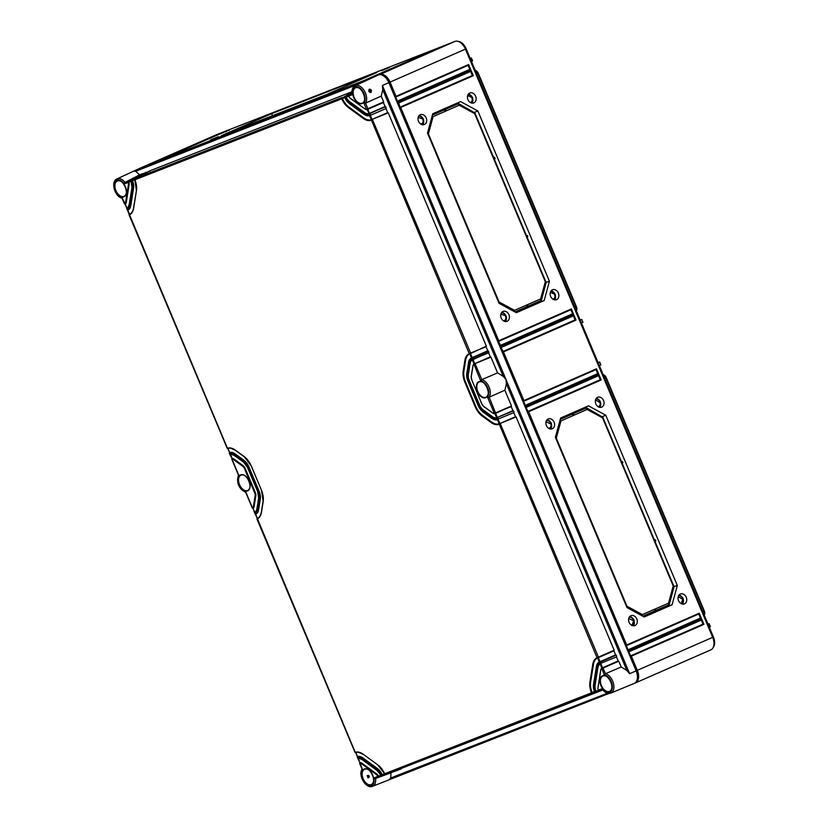 <?xml version="1.0" encoding="UTF-8"?>
<svg xmlns="http://www.w3.org/2000/svg" width="828" height="828" viewBox="0 0 828 828"><rect width="100%" height="100%" fill="white"/><g stroke="black" fill="none" stroke-linecap="round" stroke-linejoin="round"><path stroke-width="1.24" d="M603.281 374.784A3.964 2.422 66.3 0 1 603.571 374.846A3.964 2.422 66.3 0 1 606.231 377.63L704.286 610.898A3.964 2.422 66.3 0 1 704.452 614.562A3.964 2.422 66.3 0 1 704.307 614.821M475.386 70.525A3.964 2.422 66.3 0 1 475.676 70.587A3.964 2.422 66.3 0 1 478.336 73.382L576.391 306.639A3.964 2.422 66.3 0 1 576.557 310.314A3.964 2.422 66.3 0 1 576.412 310.572M458.153 41.4A10.174 6.22 66.3 0 1 466.154 48.78L713.415 636.991A10.174 6.22 66.3 0 1 713.208 647.424M216.356 134.767A11.002 6.727 66.3 0 1 216.501 134.695A11.002 6.727 66.3 0 1 216.657 134.633L454.893 41.431A11.002 6.727 66.3 0 1 465.429 49.111L466.154 48.78M140.708 167.939A11.002 6.727 66.3 0 1 141.143 167.711A11.002 6.727 66.3 0 1 141.298 167.649L222.639 132.428L222.773 132.987M222.639 132.428L153.211 162.992L226.406 130.948L156.968 161.512L363.865 80.575L436.428 48.78L436.553 49.338M436.428 48.78L367.001 79.343L443.322 46.078L379.534 74.437A11.002 6.727 66.3 0 1 390.071 82.127L396.032 96.327L468.607 64.532L468.11 65.34L469.807 69.397L397.409 101.109L395.701 97.052L396.032 96.327M210.54 139.901L218.437 136.672L210.54 139.901M259.982 118.249L267.889 115.009L259.982 118.249M381.604 70.659L389.512 67.42L381.604 70.659M332.173 92.312L340.06 89.082L332.173 92.312M326.574 94.527L376.947 72.46L271.688 113.643L221.314 135.709L326.574 94.527M439.564 47.558L439.068 48.355L439.564 47.558L366.98 79.353M367.001 79.343L366.669 80.078M443.311 46.089L370.747 77.873L370.426 78.598M153.211 162.992L152.88 163.716M229.522 129.737L156.958 161.522L156.637 162.247M440.196 47.31L440.32 47.869M443.322 46.078L442.825 46.885L443.322 46.078M225.775 131.197L225.278 132.004L225.775 131.197M226.406 130.948L226.53 131.507M229.542 129.727L229.035 130.534L229.542 129.727M382.691 75.379A10.174 6.22 66.3 0 1 389.253 82.458L465.429 49.111L712.691 637.332A11.002 6.727 66.3 0 1 710.838 649.866A11.002 6.727 66.3 0 1 710.683 649.928L635.625 682.81M500.909 345.814L498.446 341.467L498.777 340.743L571.351 308.947L573.483 314.019L500.909 345.814L501.333 346.829L573.907 315.033L576.04 320.105L503.465 351.9L523.927 400.576L596.502 368.791L598.634 373.863L526.059 405.648L526.494 406.662L599.058 374.877L601.19 379.948L528.626 411.733L626.672 644.991L699.246 613.206L701.378 618.278L628.804 650.063L629.228 651.077L701.802 619.292L703.935 624.364L631.36 656.149L637.332 670.349A11.002 6.727 66.3 0 1 635.48 682.883A11.002 6.727 66.3 0 1 635.324 682.945L634.724 683.183M471.474 61.427L472.374 60.961L470.987 58.115L470.211 58.436L471.153 58.032M709.285 627.169L710.196 626.703L708.799 623.867L708.033 624.177L708.965 623.784M475.676 70.587L475.272 70.473A4.419 2.701 66.3 0 1 478.035 73.526L576.091 306.784A4.419 2.701 66.3 0 1 576.309 310.821L576.557 310.314M603.177 374.732A4.419 2.701 66.3 0 1 605.941 377.775L703.986 611.033A4.419 2.701 66.3 0 1 704.204 615.069L704.452 614.562M581.732 319.391L580.18 320.032L581.732 319.391L582.943 322.278L581.422 322.982M599.638 361.981L598.085 362.623L599.638 361.981L600.849 364.869L599.327 365.572M636.132 670.856L636.515 670.68A10.174 6.22 66.3 0 1 637.074 679.85M712.691 637.332L636.515 670.68L388.86 82.634A11.002 6.727 -113.7 0 0 378.334 74.965L140.098 168.177A11.002 6.727 -113.7 0 0 139.86 168.27A11.002 6.727 -113.7 0 0 139.632 168.384M503.465 351.9L501.002 347.553L501.333 346.829M526.059 405.648L525.304 405.368L523.596 401.311L523.927 400.576M528.626 411.733L527.86 411.454L526.163 407.397L526.494 406.662M628.804 650.063L628.048 649.783L626.341 645.726L626.672 644.991M631.36 656.149L630.605 655.869L628.897 651.812L629.228 651.077M468.11 65.34L395.753 97.042L468.11 65.34L468.607 64.532L470.739 69.604L398.164 101.399L397.409 101.109M398.164 101.399L398.599 102.413L471.163 70.618L470.666 71.425L472.364 75.483L399.965 107.195L398.599 102.413M470.666 71.425L398.309 103.117L470.666 71.425L471.163 70.618L473.295 75.69L400.721 107.485L399.965 107.195M400.721 107.485L498.777 340.743M570.844 309.755L571.351 308.947L570.844 309.755L498.497 341.457L570.844 309.755L572.552 313.812L500.153 345.524M469.735 93.057A5.33 4.212 68.6 0 0 467.882 99.526A5.33 4.212 68.6 0 0 473.647 102.962A5.33 4.212 68.6 0 0 473.864 102.869A5.33 4.212 68.6 0 0 475.665 96.296A5.33 4.212 68.6 0 0 469.766 93.036A5.33 4.212 68.6 0 0 469.735 93.057M552.442 289.81A5.33 4.212 68.6 0 0 550.589 296.269A5.33 4.212 68.6 0 0 556.354 299.705A5.33 4.212 68.6 0 0 556.571 299.622A5.33 4.212 68.6 0 0 558.372 293.05A5.33 4.212 68.6 0 0 552.473 289.79A5.33 4.212 68.6 0 0 552.442 289.81M420.293 114.719A5.32 4.202 68.6 0 0 418.45 121.178A5.32 4.202 68.6 0 0 424.205 124.604A5.32 4.202 68.6 0 0 424.412 124.521A5.32 4.202 68.6 0 0 426.213 117.959A5.32 4.202 68.6 0 0 420.334 114.709A5.32 4.202 68.6 0 0 420.293 114.719M503 311.473A5.32 4.202 68.6 0 0 501.157 317.931A5.32 4.202 68.6 0 0 506.912 321.357A5.32 4.202 68.6 0 0 507.119 321.274A5.32 4.202 68.6 0 0 508.92 314.702A5.32 4.202 68.6 0 0 503.041 311.463A5.32 4.202 68.6 0 0 503 311.473M499.067 303.317L516.361 312.715L544.193 300.533L549.44 281.261L477.87 110.983L460.565 101.585L432.733 113.778L427.486 133.049L499.067 303.317M684.466 603.871A5.33 4.212 -111.4 0 1 684.249 603.954A5.33 4.212 -111.4 0 1 678.484 600.528A5.33 4.212 -111.4 0 1 680.337 594.059A5.33 4.212 -111.4 0 1 680.368 594.038A5.33 4.212 -111.4 0 1 686.267 597.298A5.33 4.212 -111.4 0 1 684.466 603.871M601.759 407.128A5.33 4.212 -111.4 0 1 601.542 407.21A5.33 4.212 -111.4 0 1 595.777 403.774A5.33 4.212 -111.4 0 1 597.63 397.305A5.33 4.212 -111.4 0 1 597.661 397.295A5.33 4.212 -111.4 0 1 603.56 400.545A5.33 4.212 -111.4 0 1 601.759 407.128M635.014 625.523A5.32 4.202 -111.4 0 1 634.807 625.606A5.32 4.202 -111.4 0 1 629.052 622.18A5.32 4.202 -111.4 0 1 630.895 615.721A5.32 4.202 -111.4 0 1 630.936 615.711A5.32 4.202 -111.4 0 1 636.815 618.961A5.32 4.202 -111.4 0 1 635.014 625.523M552.307 428.769A5.32 4.202 -111.4 0 1 552.1 428.863A5.32 4.202 -111.4 0 1 546.345 425.426A5.32 4.202 -111.4 0 1 548.188 418.978A5.32 4.202 -111.4 0 1 548.229 418.958A5.32 4.202 -111.4 0 1 554.108 422.208A5.32 4.202 -111.4 0 1 552.307 428.769M555.381 437.298L560.628 418.026L588.46 405.834L605.765 415.232L677.335 585.51L672.088 604.782L644.256 616.974L626.962 607.576L555.381 437.298M473.295 75.69L472.364 75.483M701.306 620.089L701.802 619.292L701.306 620.089L628.949 651.791L701.306 620.089L703.003 624.146L630.605 655.869M698.749 614.003L699.246 613.206L698.749 614.003L626.392 645.705L698.749 614.003L700.447 618.061L628.048 649.783M703.935 624.364L703.003 624.146M701.378 618.278L700.447 618.061M470.739 69.604L469.807 69.397M601.19 379.948L600.269 379.731L527.86 411.454M573.411 315.841L573.907 315.033L573.411 315.841L501.054 347.532L573.411 315.841L575.108 319.898L502.71 351.61M596.005 369.588L596.502 368.791L596.005 369.588L523.648 401.29L596.005 369.588L597.702 373.645L525.304 405.368M598.572 375.674L526.204 407.376L598.561 375.674L600.269 379.731M573.483 314.019L572.552 313.812M576.04 320.105L575.108 319.898M598.634 373.863L597.702 373.645M599.058 374.877L598.561 375.674L599.058 374.877M472.736 98.014L472.229 98.242L472.302 97L471.939 97.776M472.126 97.073A5.227 4.13 68.6 0 0 468.348 94.154M471.846 103.096A5.227 4.13 68.6 0 0 472.56 98.087M472.27 98.221A4.678 3.695 -111.4 0 1 471.308 102.962M468.048 94.62A4.678 3.695 -111.4 0 1 471.846 97.197M470.687 102.33C472.343 101.451 472.674 99.774 471.691 97.3L467.603 95.696M554.553 299.85A5.227 4.13 68.6 0 0 555.267 294.84M554.977 294.965A4.678 3.695 -111.4 0 1 554.015 299.715M550.755 291.373A4.678 3.695 -111.4 0 1 554.543 293.95L554.646 294.53M555.443 294.758L554.543 293.95M554.832 293.816A5.227 4.13 68.6 0 0 551.055 290.907M550.309 292.45L554.398 294.043C555.381 296.517 555.05 298.204 553.394 299.084M423.636 119.542L423.129 119.76L423.191 118.528L422.839 119.304M423.025 118.59A5.227 4.13 68.6 0 0 419.04 115.661M422.611 124.78A5.227 4.13 68.6 0 0 423.45 119.615M423.17 119.749A4.678 3.695 -111.4 0 1 422.011 124.655M418.678 116.158A4.678 3.695 -111.4 0 1 422.735 118.725M420.717 124.055L421.576 123.858C423.243 122.979 423.574 121.302 422.58 118.828L418.14 117.483M505.318 321.523A5.227 4.13 68.6 0 0 506.156 316.368M501.385 312.912A4.678 3.695 -111.4 0 1 505.442 315.478L506.322 316.296L505.546 316.058L505.836 316.513A4.678 3.695 -111.4 0 1 504.718 321.409M505.732 315.344A5.227 4.13 68.6 0 0 501.747 312.415M505.546 316.058L505.442 315.478M500.847 314.236L505.287 315.571C506.281 318.045 505.939 319.722 504.283 320.612L503.424 320.809M514.923 311.939L526.67 306.784L527.219 305.698L528.367 307.302L527.622 305.522L528.461 307.24M528.543 307.147L541.005 301.682L546.159 282.503L527.125 237.243M544.193 300.533L541.005 301.682L540.487 300.73M516.123 312.591L527.964 307.478M527.219 305.698L527.922 305.967M444.398 108.665L445.536 110.248L444.802 108.489M526.422 306.898L526.608 307.995M445.133 110.424L443.073 109.244M540.632 298.918L514.519 310.355L499.067 301.961L428.407 133.857L433.085 116.644L459.209 105.208L474.651 113.602L545.321 281.706L540.632 298.918L540.829 300.585L528.119 306.153M514.519 310.355L514.084 311.483M457.78 103.976L445.412 109.389L458.122 103.842L457.46 102.941L474.392 112.68M459.209 105.208L458.122 103.842L474.651 112.815L493.509 157.682L494.833 157.713L494.947 158.862M433.085 116.644L432.081 116.189M432.371 115.123L443.963 110.041M432.371 115.113L443.715 110.134M526.97 237.305L527.881 236.322L526.97 237.305L545.838 282.182L540.829 300.585M493.509 157.682L526.329 235.773L527.125 235.431L527.881 236.322M526.691 236.849L526.329 235.773M545.321 281.706L545.838 282.182M474.651 113.602L474.651 112.815M493.488 157.651L494.306 157.341M493.643 157.579L474.61 112.297L477.87 110.983M549.44 281.261L545.776 282.42M526.318 235.742L527.125 235.431M526.473 235.669L494.306 159.142M428.407 133.857L427.859 133.919M683.162 599.089A5.227 4.13 -111.4 0 1 682.448 604.098M681.91 603.964A4.678 3.695 68.6 0 0 682.872 599.224M683.338 599.017L682.438 598.199A4.678 3.695 68.6 0 0 678.649 595.622M678.95 595.156A5.227 4.13 -111.4 0 1 682.727 598.064M682.541 598.779L683.328 599.017L682.903 598.002M681.289 603.333L682.717 599.306L678.204 596.698M599.741 401.456L599.741 401.456A4.678 3.695 68.6 0 0 595.943 398.879M596.243 398.413A5.227 4.13 -111.4 0 1 600.021 401.321M600.455 402.346A5.227 4.13 -111.4 0 1 599.741 407.355M599.203 407.221A4.678 3.695 68.6 0 0 600.165 402.47M598.158 406.724L598.582 406.589A3.664 2.898 68.6 0 0 600 402.553L595.508 399.945M599.7 401.476L600.124 402.491L600.196 401.249M634.051 620.617A5.227 4.13 -111.4 0 1 633.213 625.782M632.613 625.657A4.678 3.695 68.6 0 0 633.772 620.741M634.227 620.534L633.337 619.727A4.678 3.695 68.6 0 0 629.28 617.16M629.642 616.663A5.227 4.13 -111.4 0 1 633.627 619.592M633.441 620.307L634.217 620.545L633.793 619.53M631.319 625.057L632.178 624.861L633.606 620.824L628.742 618.485M550.63 422.973L550.63 422.973A4.678 3.695 68.6 0 0 546.583 420.417M546.935 419.92A5.227 4.13 -111.4 0 1 550.92 422.849M551.345 423.864A5.227 4.13 -111.4 0 1 550.506 429.028M549.906 428.904A4.678 3.695 68.6 0 0 551.065 423.998M548.612 428.304L549.481 428.117A3.664 2.898 68.6 0 0 550.899 424.081L546.035 421.731M550.599 422.994L551.52 423.791L551.086 422.777M571.61 414.393L560.266 419.372L571.61 414.393L570.968 413.493M587.104 409.456L602.546 417.85L673.216 585.955L668.527 603.167L642.414 614.604L626.962 606.22L556.302 438.115L560.98 420.903L587.104 409.456L586.017 408.09L573.307 413.658L585.675 408.225L585.355 407.19M602.546 417.85L602.546 417.064L585.675 408.225M572.293 412.924L573.028 414.673L571.858 414.29M654.317 611.147L654.513 612.244L656.356 611.488L655.517 609.77L656.356 611.488M655.817 610.215L655.114 609.946L654.565 611.043L642.818 616.187M573.307 413.938L572.79 412.696M573.028 414.673L572.697 412.737M560.98 420.903L559.976 420.448M642.414 614.604L641.979 615.732M668.527 603.167L668.724 604.833L656.014 610.402M656.438 611.395L668.9 605.93L674.054 586.752L655.031 541.491M672.088 604.782L668.9 605.93L668.382 604.989M644.018 616.839L654.513 612.244M556.302 438.115L555.754 438.167M602.287 416.929L585.386 407.179M605.765 415.232L602.505 416.546L621.538 461.838L622.946 462.479L622.045 463.463L654.223 540.032L655.02 539.68L655.776 540.58L655.662 541.212L654.586 541.098L654.223 540.032L655.02 539.68M654.368 539.928L622.201 463.401M677.335 585.51L673.671 586.669M622.045 463.463L602.546 417.064M673.216 585.955L673.733 586.431L668.724 604.833M654.865 541.553L673.733 586.431M622.201 461.589L621.404 461.941M251.546 122.047L252.209 123.62M271.688 113.643L272.505 115.682M627.686 686.122L634.134 683.462A11.002 6.727 -113.7 0 0 634.196 683.442A11.002 6.727 -113.7 0 0 636.132 670.866L388.87 82.655L382.401 85.481L506.032 379.597L503.227 376.347L497.576 372.89L490.942 357.116L473.958 364.051M389.522 779.293L390.702 777.999L390.992 772.876L375.55 778.455L379.131 776.581A0.662 0.517 -111.4 0 1 378.779 776.56L378.386 776.126A4.399 2.691 -113.7 0 0 376.678 774.045L361.981 763.312A4.399 2.691 -113.7 0 0 360.035 762.733L359.621 763.333M368.356 777.585L367.622 775.722M369.34 776.074L368.946 777.575L367.57 776.85L368.067 775.318L369.34 776.074M368.895 90.852L369.474 90.614M369.661 92.094L368.946 90.252M368.822 91.422C368.76 88.813 369.619 88.441 371.41 90.293C371.451 92.871 370.582 93.253 368.822 91.422L370.168 92.136L368.926 91.359L369.288 89.879L370.696 90.583L370.219 92.115M383.664 101.896L381.232 96.11L365.562 103.107L367.922 108.768L383.664 101.896L367.477 109.431L383.499 102.444M381.232 96.11L382.764 89.755L382.401 85.481M378.334 74.965L355.191 85.708A10.443 6.386 66.3 0 1 364.351 90.801A10.443 6.386 66.3 0 1 365.572 103.096L363.875 103.003L366.535 109.317L367.477 109.431M127.657 210.343L127.284 210.022A10.567 6.458 -113.7 0 0 130.058 205.623L132.863 188.049A10.567 6.458 -113.7 0 0 131.911 180.939L131.869 180.059A1.097 0.869 -111.4 0 1 132.252 179.593L146.194 172.255L131.455 179.904M146.028 172.804L131.486 179.893A1.097 0.869 68.6 0 0 131.114 180.349L131.072 180.545M124.717 203.926L124.717 203.916A3.964 2.422 -113.7 0 0 125.597 202.363L128.392 184.789A3.964 2.422 -113.7 0 0 128.143 182.408L128.112 181.529A1.097 0.869 -111.4 0 1 128.485 181.063L143.513 173.787M143.182 173.435L139.601 174.832L135.657 171.282L133.774 171.106L372.01 77.904M351.941 91.753L149.951 170.785L134.84 179.076M149.785 171.334L149.951 170.785M128.112 181.529L128.702 181.642A0.662 0.517 -111.4 0 1 128.93 181.363L125.007 182.419L124.241 183.94L128.733 182.222L131.041 180.421L131.145 181.197M139.601 174.832L125.007 182.419A10.443 6.386 66.3 0 0 116.955 178.92L139.86 168.27M352.024 93.605L348.816 94.868M131.083 181.28L128.806 182.17L128.889 181.56M131.114 180.349L131.166 181.228A9.243 5.651 66.3 0 1 131.962 187.397L129.168 204.971A9.243 5.651 66.3 0 1 126.767 208.801L126.756 208.335M130.058 205.623L130.679 205.706A11.002 6.727 -113.7 0 1 127.781 210.281L126.912 208.263A8.808 5.382 66.3 0 0 129.127 204.94M602.743 689.869L592.631 693.522A1.097 0.869 -111.4 0 1 592.041 693.481L591.451 692.839A15.846 9.688 66.3 0 1 589.95 681.93L592.745 664.356A15.846 9.688 66.3 0 1 597.05 657.701L598.427 657.121L500.36 423.812L498.974 424.381A15.846 9.688 66.3 0 1 491.076 422.497L482.124 415.966A15.846 9.688 66.3 0 1 475.137 406.672L464.912 382.329A15.846 9.688 66.3 0 1 463.214 370.975L464.912 360.263A15.846 9.688 66.3 0 1 469.228 353.608L470.604 353.028L372.528 119.718L371.141 120.288A15.846 9.688 66.3 0 1 363.244 118.404L348.547 107.671A15.846 9.688 66.3 0 1 341.757 98.832L341.705 97.963A1.097 0.869 -111.4 0 1 342.088 97.497L135.264 178.413A1.097 0.869 68.6 0 0 134.881 178.879L134.923 179.759A15.846 9.688 66.3 0 1 136.434 190.668L133.639 208.242A15.846 9.688 66.3 0 1 129.334 214.897L126.808 208.314M228 448.455L229.698 452.502A11.002 6.727 66.3 0 1 235.08 453.837L244.032 460.378A11.002 6.727 66.3 0 1 248.886 466.826L259.112 491.17A11.002 6.727 66.3 0 1 260.292 499.056L258.584 509.769A11.002 6.727 66.3 0 1 255.697 514.343L257.384 518.411M229.252 453.144L229.615 452.533L229.252 453.144M229.666 452.481L229.232 453.154L229.967 454.303A9.243 5.651 66.3 0 1 234.459 455.441L243.411 461.972A9.243 5.651 66.3 0 1 247.479 467.396L257.715 491.739A9.243 5.651 66.3 0 1 258.698 498.363L257.001 509.075A9.243 5.651 66.3 0 1 254.6 512.905L253.13 508.237A4.399 2.691 66.3 0 0 254.124 506.508L255.821 495.796A4.399 2.691 66.3 0 0 255.355 492.639L245.119 468.306A4.399 2.691 66.3 0 0 243.184 465.719L234.231 459.188A4.399 2.691 66.3 0 0 232.264 458.608L230.557 454.551M227.203 448.279L227.886 448.486A15.401 9.418 66.3 0 1 235.297 450.121L244.26 456.632A15.846 9.688 66.3 0 1 251.246 465.926L261.472 490.269A15.846 9.688 66.3 0 1 263.169 501.623L261.462 512.335A15.846 9.688 66.3 0 1 257.156 518.99L257.187 518.494M254.589 512.428L257.301 518.442C259.433 517.459 260.779 515.347 261.348 512.128L263.056 501.416L261.462 512.335A15.401 9.418 66.3 0 1 257.301 518.452L355.243 752.31A15.846 9.688 66.3 0 1 363.14 754.194L377.837 764.927A15.846 9.688 66.3 0 1 384.627 773.766L385.041 774.294M255.49 514.436L255.107 514.116A10.567 6.458 -113.7 0 0 257.891 509.727L259.599 499.015A10.567 6.458 -113.7 0 0 258.471 491.439L248.234 467.106A10.567 6.458 -113.7 0 0 243.577 460.906L234.624 454.375A10.567 6.458 -113.7 0 0 229.459 453.092L230.443 454.572A8.808 5.382 66.3 0 1 234.448 455.472M488.385 351.031L471.267 358.483A10.567 6.458 -113.7 0 0 468.493 362.871L466.785 373.583A10.567 6.458 -113.7 0 0 467.913 381.149L478.149 405.492A10.567 6.458 -113.7 0 0 482.807 411.692L491.76 418.223A10.567 6.458 -113.7 0 0 496.924 419.506L498.311 418.947L497.804 417.726L496.417 418.295A9.243 5.651 66.3 0 1 491.925 417.157L482.972 410.616A9.243 5.651 66.3 0 1 478.905 405.202L468.669 380.859A9.243 5.651 66.3 0 1 467.675 374.235L469.383 363.523A9.243 5.651 66.3 0 1 471.784 359.694L488.893 352.242L487.868 350.761L471.484 357.903L469.776 353.846A15.401 9.418 -113.7 0 0 465.615 360.304L463.908 371.016A15.401 9.418 -113.7 0 0 465.553 382.06L475.789 406.403A15.401 9.418 -113.7 0 0 482.579 415.428L491.532 421.969A15.401 9.418 -113.7 0 0 499.18 423.812L497.483 419.755M490.942 357.116L474.051 364.009L472.333 359.932A8.808 5.382 -113.7 0 0 470.076 363.564L468.379 374.277A8.808 5.382 -113.7 0 0 469.321 380.59L479.547 404.923A8.808 5.382 -113.7 0 0 483.428 410.088L492.381 416.629A8.808 5.382 -113.7 0 0 496.624 417.716L494.916 413.658M232.233 458.567L231.788 459.229L232.202 458.64L231.809 459.229L238.474 475.137M238.868 475.489L238.723 474.713L238.868 475.489A9.346 5.713 -113.7 0 0 238.743 484.991A9.346 5.713 -113.7 0 0 245.699 491.718L252.55 508.019A3.964 2.422 -113.7 0 0 253.42 506.457L255.127 495.755A3.964 2.422 -113.7 0 0 254.703 492.919L244.477 468.576A3.964 2.422 -113.7 0 0 242.728 466.257L233.775 459.716A3.964 2.422 -113.7 0 0 232.026 459.188L238.868 475.489M245.657 492.215L252.343 508.113L253.068 508.268A4.399 2.691 -113.7 0 0 254.041 506.539L255.748 495.837A4.399 2.691 -113.7 0 0 255.272 492.681L245.047 468.337A4.399 2.691 -113.7 0 0 243.101 465.76L234.148 459.219A4.399 2.691 -113.7 0 0 232.202 458.64M234.459 455.441L234.51 455.659C232.057 454.427 230.691 454.065 230.412 454.593L229.749 454.365L232.15 458.629M122.026 198.109L124.51 204.019L125.235 204.174A4.399 2.691 -113.7 0 0 126.208 202.446L129.013 184.872A4.399 2.691 -113.7 0 0 128.733 182.222M125.235 204.174L122.058 197.602A9.346 5.713 66.3 0 1 114.109 184.178A9.346 5.713 66.3 0 1 124.241 183.94M358.389 758.645L362.509 769.595A9.346 5.713 66.3 0 0 366.493 784.582A9.346 5.713 66.3 0 0 373.935 777.947L377.837 776.416A3.964 2.422 -113.7 0 0 376.305 774.542L361.608 763.809A3.964 2.422 -113.7 0 0 359.849 763.281L360.035 762.733M359.983 762.723L357.799 758.396A9.243 5.651 66.3 0 1 362.281 759.535L376.978 770.268A9.243 5.651 66.3 0 1 380.859 775.236L381.449 775.877A1.097 0.869 68.6 0 0 382.05 775.908L382.795 775.619A1.097 0.869 -111.4 0 1 382.205 775.577L381.615 774.936A10.567 6.458 -113.7 0 0 377.154 769.202L362.457 758.469A10.567 6.458 -113.7 0 0 357.282 757.185L358.276 758.676A8.808 5.382 66.3 0 1 362.281 759.566M382.174 774.687L380.776 775.277L382.039 775.919L398.34 770.009L382.898 775.111A0.662 0.517 -111.4 0 1 382.536 775.08L382.174 774.687A11.002 6.727 -113.7 0 0 377.527 768.705L362.83 757.972A11.002 6.727 -113.7 0 0 357.448 756.637L357.52 756.575A11.002 6.727 66.3 0 1 362.912 757.941L377.609 768.663A11.002 6.727 66.3 0 1 382.246 774.646L384.513 773.756M385.217 774.397A1.097 0.869 68.6 0 0 385.807 774.439L602.846 689.993M390.992 772.876L379.038 777.088A1.097 0.869 -111.4 0 1 378.448 777.047L378.479 776.115L380.756 775.225M636.132 670.866L629.663 673.702L626.868 670.452L621.207 666.995L605.423 673.723L603.032 668.072L601.666 668.672A3.964 2.422 -113.7 0 0 600.786 670.235L597.992 687.809A3.964 2.422 -113.7 0 0 598.24 690.179L598.81 690.831A1.097 0.869 68.6 0 0 599.4 690.873L602.556 689.641M592.041 693.481L592.03 692.612A15.401 9.418 66.3 0 1 590.561 682.013L593.365 664.439A15.401 9.418 66.3 0 1 597.547 657.97L614.169 650.259L516.092 416.95L499.129 423.832A15.401 9.418 66.3 0 1 491.449 422.001L482.496 415.47A15.401 9.418 66.3 0 1 475.707 406.434L465.481 382.091A15.401 9.418 66.3 0 1 463.825 371.047L465.533 360.346A15.401 9.418 66.3 0 1 469.724 353.866L486.336 346.156L388.27 112.856L371.296 119.739A15.401 9.418 66.3 0 1 363.627 117.907L348.93 107.174A15.401 9.418 66.3 0 1 342.326 98.584L342.295 98.077A0.662 0.517 -111.4 0 1 342.523 97.797L344.738 96.648M499.129 423.832L597.05 657.701L614.169 650.259M597.785 657.391L597.619 657.939A15.401 9.418 -113.7 0 0 593.438 664.408L590.643 681.982A15.401 9.418 -113.7 0 0 592.092 692.539L594.369 691.649M499.719 424.091L499.18 423.812M371.296 119.739L469.228 353.608L486.171 346.704M469.962 353.297L469.786 353.846L470.345 353.597M497.669 419.216L513.888 412.623M514.053 412.085L513.536 410.864L496.572 417.747A8.808 5.382 66.3 0 1 492.308 416.66L483.355 410.129A8.808 5.382 66.3 0 1 479.474 404.964L469.238 380.621A8.808 5.382 66.3 0 1 468.296 374.308L470.004 363.606A8.808 5.382 66.3 0 1 472.281 359.952L488.893 352.242M496.624 417.716L513.536 410.864M512.915 410.636L511.218 406.589M497.576 372.89L481.792 379.607L475.21 363.978L473.833 364.579A3.964 2.422 -113.7 0 0 472.964 366.142L471.256 376.844A3.964 2.422 -113.7 0 0 471.681 379.679L481.906 404.023A3.964 2.422 -113.7 0 0 483.655 406.341L492.608 412.882A3.964 2.422 -113.7 0 0 494.357 413.41L511.487 405.999L495.703 413.348M511.487 405.999L504.863 390.226L506.394 383.861L506.032 379.597L629.663 673.702M621.207 666.995L618.775 661.21L602.391 668.351M602.246 667.927L618.775 661.21M618.154 660.982L616.446 656.925M595.798 692.011L595.798 691.152A8.808 5.382 66.3 0 1 595.032 685.274L597.826 667.699A8.808 5.382 66.3 0 1 600.114 664.056L600.931 663.704L600.476 661.986L599.099 662.576A10.567 6.458 -113.7 0 0 596.326 666.975L593.521 684.549A10.567 6.458 -113.7 0 0 594.463 691.659L595.053 692.301A1.097 0.869 68.6 0 0 595.642 692.343L596.398 692.053A1.097 0.869 -111.4 0 1 595.798 692.011L595.218 691.37A9.243 5.651 66.3 0 1 594.411 685.201L597.216 667.627A9.243 5.651 66.3 0 1 599.617 663.797L616.56 656.883M616.725 656.345L616.218 655.124L599.234 662.038A11.002 6.727 -113.7 0 0 596.346 666.612L596.284 666.944M599.834 662.265L616.218 655.124M615.597 654.896L613.89 650.849M499.76 423.584L516.092 416.95M515.471 416.722L513.774 412.675M348.464 96.224L346.187 97.114A8.808 5.382 -113.7 0 0 349.861 101.803L364.558 112.525A8.808 5.382 -113.7 0 0 368.791 113.622A8.808 5.382 66.3 0 1 364.475 112.567L349.778 101.834A8.808 5.382 66.3 0 1 346.083 97.104L344.769 97.663A10.567 6.458 -113.7 0 0 349.23 103.397L363.927 114.129A10.567 6.458 -113.7 0 0 369.091 115.413L370.478 114.854L369.971 113.633L368.584 114.192A9.243 5.651 66.3 0 1 364.103 113.063L349.395 102.33A9.243 5.651 66.3 0 1 345.524 97.362L345.462 96.493A1.097 0.869 -111.4 0 1 345.845 96.027L351.952 92.757L345.09 96.317A1.097 0.869 68.6 0 0 344.717 96.783L344.769 97.663L342.419 98.584A15.401 9.418 -113.7 0 0 349.002 107.143L363.699 117.876A15.401 9.418 -113.7 0 0 371.358 119.708L388.27 112.856M387.649 112.629L385.941 108.572M386.221 107.982L385.196 106.501L368.584 114.192L369.578 115.682L386.055 108.53M385.092 106.543L383.385 102.486M490.321 356.889L488.623 352.831M487.764 350.803L486.057 346.746M496.572 417.747L496.924 419.506L498.259 419.444M489.193 397.212L487.506 397.109L494.357 413.41L495.693 413.358L489.193 397.212L504.863 390.226M602.329 689.331C604.968 692.736 607.814 693.978 610.836 693.067A10.443 6.386 66.3 0 0 613.372 683.121A10.443 6.386 66.3 0 0 605.444 673.713L604.316 674.986A9.346 5.713 66.3 0 1 612.265 688.42A9.346 5.713 66.3 0 1 602.142 688.658L602.919 689.496L602.142 688.658L598.22 690.128M601.873 668.092L600.165 664.035A8.808 5.382 -113.7 0 0 597.909 667.668L595.115 685.242A8.808 5.382 -113.7 0 0 595.86 691.069L598.468 690.676M599.689 661.841L599.099 662.576L599.617 663.797L600.931 663.694M600.165 664.035L600.735 663.777M342.326 98.584L132.573 180.69A11.002 6.727 66.3 0 1 133.556 188.101L130.762 205.675A11.002 6.727 66.3 0 1 127.864 210.25L129.572 214.307L129.116 214.98L227.193 448.29M128.806 182.17A4.399 2.691 66.3 0 1 129.085 184.83L126.291 202.405A4.399 2.691 66.3 0 1 125.297 204.143L127.005 208.211M360.097 762.702A4.399 2.691 66.3 0 1 362.064 763.281L376.761 774.014A4.399 2.691 66.3 0 1 378.479 776.115M599.317 661.996L597.609 657.939L598.178 657.701M594.701 692.156L592.092 692.539M595.053 692.301L596.491 691.535A0.662 0.517 -111.4 0 1 596.139 691.515L596.326 691.432M132.573 180.69L134.798 178.951L134.923 179.738M131.869 180.059L132.656 180.09M131.962 187.397L131.072 181.249L132.459 180.173A0.662 0.517 -111.4 0 1 132.687 179.893L134.902 178.744M256.959 509.044A8.808 5.382 66.3 0 1 254.734 512.356L255.614 514.385A11.002 6.727 -113.7 0 0 258.512 509.8L260.209 499.098A11.002 6.727 -113.7 0 0 259.04 491.201L248.804 466.868A11.002 6.727 -113.7 0 0 243.949 460.409L234.997 453.879A11.002 6.727 -113.7 0 0 229.615 452.533L227.866 448.497C228.6 447.513 231.105 448.124 235.369 450.318L235.307 450.101A15.846 9.688 66.3 0 0 227.41 448.217L129.365 214.4M341.705 97.963L344.665 96.98M342.419 98.584L342.481 97.994M344.717 96.783L344.779 97.663M369.837 115.123L370.426 115.34M369.329 113.912L367.094 109.565M346.083 97.104L346.052 96.607A0.662 0.517 -111.4 0 1 346.28 96.317L348.495 95.179M345.462 96.493L348.433 95.51M346.187 97.114L346.249 96.514M348.402 95.386L351.983 93.222L348.857 94.847A1.097 0.869 68.6 0 0 348.474 95.313L348.64 96.193M352.366 93.471L352.449 94.651A9.346 5.713 66.3 0 1 359.88 88.016A9.346 5.713 66.3 0 1 363.875 103.003M348.474 95.313L348.547 96.183A3.964 2.422 -113.7 0 0 350.078 98.056L364.775 108.789A3.964 2.422 -113.7 0 0 366.535 109.317L365.044 109.006A4.399 2.691 -113.7 0 0 366.835 109.606M472.001 358.162L471.411 357.934A11.002 6.727 -113.7 0 0 468.513 362.519L468.462 362.85M487.868 350.761L471.411 357.934L468.493 362.871M472.519 359.383L488.727 352.78M472.333 359.932L472.902 359.683M487.506 397.109A9.346 5.713 -113.7 0 0 487.64 387.607A9.346 5.713 -113.7 0 0 480.685 380.88L481.792 379.607A10.443 6.386 -113.7 0 1 489.048 387.018A10.443 6.386 -113.7 0 1 489.213 397.202M495.113 413.131L511.331 406.538M471.67 357.82L471.267 358.483L472.467 359.869M357.53 756.595L355.833 752.548M384.875 774.252L382.246 774.646M382.205 775.577L382.733 774.998M381.108 775.722L378.965 776.467M375.55 778.455L373.935 777.947M378.448 777.047L377.837 776.416L378.386 776.126M141.298 167.701L216.657 134.633M379.524 74.686L454.893 41.431M712.68 637.312L713.415 636.991M478.336 73.382L476.783 74.075M576.391 306.639L574.839 307.333M606.231 377.63L604.688 378.324M704.286 610.898L702.734 611.581M526.722 306.495L527.25 307.757M443.694 108.975L444.212 110.217M444.895 108.447L445.412 109.689M493.643 158.241L494.833 157.713M493.861 158.759L495.051 158.231M526.473 236.332L527.664 235.804M571.589 413.224L572.107 414.466M654.617 610.743L655.145 612.016M655.114 609.946L655.859 611.726M655.776 540.58L654.586 541.098M655.559 540.063L654.368 540.58M622.728 461.972L621.538 462.49M622.946 462.479L621.756 463.007M375.57 778.444A10.443 6.386 66.3 0 1 372.6 786.269L609.035 693.419L389.45 779.334M373.697 780.142A8.373 5.123 66.3 0 1 371.358 784.551A8.373 5.123 66.3 0 1 371.182 784.633A8.373 5.123 66.3 0 1 363.181 778.817A8.373 5.123 66.3 0 1 364.641 769.212L364.641 769.212A8.373 5.123 66.3 0 1 364.682 769.191A8.373 5.123 66.3 0 1 369.464 770.485M126.436 191.92A8.373 5.123 66.3 0 1 124.096 196.329A8.373 5.123 66.3 0 1 123.921 196.412A8.373 5.123 66.3 0 1 115.92 190.595A8.373 5.123 66.3 0 1 117.379 180.99A8.373 5.123 66.3 0 1 117.421 180.97A8.373 5.123 66.3 0 1 122.202 182.263M124.096 196.329L124.096 196.329C130.079 194.332 123.01 178.03 117.421 180.97L117.379 180.99M250.066 486.036A8.373 5.123 66.3 0 1 247.727 490.445A8.373 5.123 66.3 0 1 247.551 490.518A8.373 5.123 66.3 0 1 239.551 484.711A8.373 5.123 66.3 0 1 241.01 475.106L241.01 475.106A8.373 5.123 66.3 0 1 241.051 475.086A8.373 5.123 66.3 0 1 245.833 476.369M247.727 490.445L247.727 490.445C253.71 488.448 246.641 472.146 241.062 475.086L241.01 475.106M240.7 474.879A8.704 5.32 66.3 0 1 249.031 480.964A8.704 5.32 66.3 0 1 247.448 490.932A8.704 5.32 66.3 0 1 239.116 484.846A8.704 5.32 66.3 0 1 240.7 474.879M604.316 674.986L601.739 668.175M609.315 691.825A8.704 5.32 66.3 0 1 600.983 685.739A8.704 5.32 66.3 0 1 602.567 675.783A8.704 5.32 66.3 0 1 610.898 681.868A8.704 5.32 66.3 0 1 609.315 691.825M593.521 684.549L594.38 691.68L595.798 691.152M364.33 768.995A8.704 5.32 66.3 0 1 372.662 775.07A8.704 5.32 66.3 0 1 371.079 785.037A8.704 5.32 66.3 0 1 362.747 778.951A8.704 5.32 66.3 0 1 364.33 768.995M257.384 518.4L256.949 519.073L355.015 752.383L355.698 752.59C356.433 751.607 358.928 752.217 363.192 754.411L363.14 754.194A15.401 9.418 66.3 0 0 355.719 752.58L358.234 758.686M123.807 196.816A8.704 5.32 66.3 0 1 115.475 190.73A8.704 5.32 66.3 0 1 117.069 180.773A8.704 5.32 66.3 0 1 125.401 186.849A8.704 5.32 66.3 0 1 123.807 196.816M352.449 94.651L348.474 96.245L350.14 98.273L364.775 108.81M355.305 87.561A8.704 5.32 66.3 0 1 363.637 93.647A8.704 5.32 66.3 0 1 362.053 103.603A8.704 5.32 66.3 0 1 353.722 97.528A8.704 5.32 66.3 0 1 355.305 87.561M377.837 764.927L384.627 773.766L592.03 692.612M480.685 380.88L473.916 364.072L472.985 365.779A4.399 2.691 -113.7 0 1 473.864 364.113M478.936 381.667A8.704 5.32 66.3 0 1 487.268 387.752A8.704 5.32 66.3 0 1 485.684 397.719A8.704 5.32 66.3 0 1 477.352 391.634A8.704 5.32 66.3 0 1 478.936 381.667M371.358 784.551L371.358 784.551C377.34 782.553 370.271 766.252 364.693 769.191L364.641 769.212M488.303 392.824A8.373 5.123 66.3 0 1 485.974 397.233A8.373 5.123 66.3 0 1 485.788 397.305A8.373 5.123 66.3 0 1 477.787 391.499A8.373 5.123 66.3 0 1 479.246 381.894L479.246 381.894A8.373 5.123 66.3 0 1 479.298 381.874A8.373 5.123 66.3 0 1 484.069 383.167M485.974 397.233L485.974 397.233C491.946 395.235 484.877 378.934 479.298 381.874L479.246 381.894M611.944 686.929A8.373 5.123 66.3 0 1 609.605 691.339A8.373 5.123 66.3 0 1 609.418 691.421A8.373 5.123 66.3 0 1 601.428 685.615A8.373 5.123 66.3 0 1 602.877 676A8.373 5.123 66.3 0 1 602.929 675.979A8.373 5.123 66.3 0 1 607.711 677.273M609.605 691.339L609.605 691.339C615.587 689.341 608.508 673.04 602.929 675.979L602.877 676M364.672 98.718A8.373 5.123 66.3 0 1 362.333 103.127A8.373 5.123 66.3 0 1 362.157 103.2A8.373 5.123 66.3 0 1 354.156 97.393A8.373 5.123 66.3 0 1 355.616 87.778L355.616 87.778A8.373 5.123 66.3 0 1 355.657 87.768A8.373 5.123 66.3 0 1 360.439 89.051M362.333 103.127L362.333 103.127C368.315 101.13 361.246 84.829 355.667 87.768L355.616 87.778M369.288 89.879L368.926 91.359M371.41 90.293L370.696 90.583M135.657 171.282L359.487 83.711M132.687 179.893L131.041 180.421M342.523 97.797L351.941 92.374M346.28 96.317L351.962 92.85M128.93 181.363L131.135 180.214M130.99 180.701L128.982 181.487M132.076 186.3A8.808 5.382 66.3 0 1 131.983 187.045L131.931 187.376M129.168 204.971L129.054 204.764C128.319 207.124 127.605 208.294 126.891 208.273M234.624 454.375L235.08 453.837M251.246 465.926L244.322 456.849L235.369 450.318L244.519 456.849A15.401 9.418 66.3 0 1 245.16 457.346M263.345 499.843A15.401 9.418 66.3 0 1 263.19 501.271L261.472 490.259L251.308 465.885M257.891 509.727L258.584 509.769M259.599 499.015L260.292 499.056M258.471 491.439L259.112 491.17M248.234 467.106L248.886 466.826M243.577 460.906L244.032 460.378M233.775 459.716L234.231 459.188M242.728 466.257L243.184 465.719M244.477 468.576L245.119 468.306M254.703 492.919L255.355 492.639M255.127 495.755L255.821 495.796M253.42 506.457L254.124 506.508M258.667 498.342L256.887 508.858C256.152 511.218 255.428 512.387 254.724 512.366L253.026 508.299M258.698 498.363L258.729 498.011A8.808 5.382 66.3 0 0 258.812 497.266M257.001 509.075L258.584 498.156L257.705 491.728L247.479 467.385L243.67 462.19A8.808 5.382 66.3 0 1 243.981 462.438M243.411 461.983L234.51 455.659L243.401 462.003M125.597 202.363L126.291 202.405M128.392 184.789L129.085 184.83M140.098 168.177L133.774 171.106M362.281 759.535L376.978 770.288M376.978 770.268L377.247 770.485A8.808 5.382 66.3 0 1 377.558 770.723M358.245 758.686C358.524 758.169 359.89 758.52 362.343 759.752L377.04 770.485L380.932 775.215M607.452 693.191L390.702 777.999M384.689 773.735L385.807 774.439L592.734 693.015A0.662 0.517 -111.4 0 1 592.372 692.984L592.569 692.901M599.4 690.873L602.618 689.714L595.86 691.069M594.835 692.249L592.734 693.015M589.95 681.93L590.643 681.982M592.745 664.356L593.438 664.408M491.076 422.497L491.532 421.969M482.124 415.966L482.579 415.428M475.137 406.672L475.789 406.403M464.912 382.329L465.553 382.06M463.214 370.975L463.908 371.016M464.912 360.263L465.615 360.304M486.336 346.156L470.542 353.515M626.868 670.452L506.394 383.861M382.764 89.755L503.227 376.347M482.807 411.692L492.018 418.44A11.002 6.727 -113.7 0 0 497.338 419.796M499.884 423.522L498.177 419.475M515.585 416.681L499.957 423.501M618.257 660.941L602.629 667.761M601.697 668.206A4.399 2.691 -113.7 0 0 600.807 669.873L598.013 687.447L600.673 670.028L601.749 668.165M597.961 688.068A4.399 2.691 -113.7 0 1 597.971 687.789L598.137 690.179M596.439 691.411L598.427 690.635M594.411 685.201L595.115 685.242M597.216 667.627L597.909 667.668M602.556 667.782L600.849 663.735M371.358 119.708L369.65 115.661M600 661.696L598.292 657.649M598.375 657.608L613.993 650.798M592.682 692.881L594.659 692.105M593.49 684.528A11.002 6.727 -113.7 0 0 593.417 685.47M594.949 692.311L594.525 691.597M598.603 690.78L596.491 691.535M595.642 692.343L602.691 689.796M596.326 666.975L599.503 661.914M615.701 654.855L600.072 661.675M134.747 179.231L132.749 180.018M130.762 205.675L133.474 188.132A11.002 6.727 -113.7 0 0 132.49 180.721M132.863 188.049L133.556 188.101M133.598 208.211A15.401 9.418 66.3 0 1 129.468 214.348L129.416 214.38M134.84 179.779L136.434 190.668L133.525 208.025C132.956 211.254 131.6 213.355 129.468 214.359M133.639 208.242L136.454 190.305A15.401 9.418 66.3 0 0 136.61 188.877M344.583 97.135L342.585 97.921M344.634 96.855L345.059 96.338M348.826 103.086A11.002 6.727 -113.7 0 0 349.23 103.417L363.927 114.15M363.927 114.129L364.185 114.347A11.002 6.727 -113.7 0 0 369.505 115.703M372.051 119.429L370.344 115.382M387.752 112.587L372.124 119.398M363.244 118.404L363.699 117.876M348.547 107.671L349.002 107.143M385.703 106.771L369.371 113.395M473.099 359.6L472.239 357.572M367.28 109.037L367.87 109.255M369.495 113.343L367.787 109.296M385.196 106.501L369.567 113.322M364.103 113.063L364.558 112.525M349.395 102.33L349.861 101.803M348.35 95.665L346.342 96.452M350.006 97.994A4.399 2.691 -113.7 0 0 350.078 98.066L364.775 108.789M466.785 373.583L467.986 381.108M466.754 373.563A11.002 6.727 -113.7 0 0 466.681 374.515M467.913 381.149L478.139 405.482M478.149 405.492L482.869 411.909L491.822 418.44L497.866 419.61M472.167 357.603L470.47 353.556M474.723 363.689L473.026 359.642M490.435 356.847L474.806 363.658M472.964 366.142L471.142 376.636L472.923 366.111M471.225 377.102A4.399 2.691 -113.7 0 1 471.236 376.823L471.743 379.638M471.681 379.679L481.824 404.054L483.718 406.558L492.608 412.903M483.573 406.289A4.399 2.691 -113.7 0 0 483.655 406.351L492.867 413.1A4.399 2.691 -113.7 0 0 494.668 413.7M492.608 412.882L495.299 413.524M497.317 417.447L495.62 413.389M513.029 410.595L497.4 417.415M491.925 417.157L492.381 416.629M482.972 410.616L483.428 410.088M478.905 405.202L479.547 404.923M468.669 380.859L469.321 380.59M467.675 374.235L468.379 374.277M469.383 363.523L470.076 363.564M126.912 208.263L125.111 204.247M362.457 758.469L362.912 757.941M377.154 769.202L377.609 768.663M382.846 774.977L384.823 774.201M377.827 764.948L378.096 765.144A15.401 9.418 66.3 0 1 378.738 765.631M385.01 774.346L382.898 775.111M379.089 776.447L381.066 775.681M381.242 775.815L379.131 776.581M376.305 774.542L376.761 774.014M361.608 763.809L362.064 763.281M141.143 167.711L216.501 134.695M225.754 131.207L153.201 162.992M635.48 682.883L710.838 649.866M471.36 57.95L472.602 60.889M709.182 623.701L710.414 626.63M527.902 305.625L528.564 307.198M444.998 108.406L445.65 109.958M572.893 412.654L573.545 414.207M655.797 609.874L656.459 611.457M367.963 777.958L368.181 776.529L367.083 775.701M253.047 508.299L252.343 508.123M125.214 204.206L124.51 204.03M122.182 198.244C114.875 196.898 110.29 181.653 116.955 178.92M245.812 492.36C238.692 488.779 236.259 482.952 238.495 474.889M382.039 775.919L397.575 770.299M344.686 97.704L349.292 103.614L363.989 114.347L370.033 115.506M352.086 94.03C351.538 89.993 352.573 87.219 355.191 85.708M610.836 693.067L634.196 683.442M149.93 170.796L135.243 178.424M385.807 774.439L401.342 768.829M359.621 763.344L362.105 769.253M362.126 769.005C357.737 775.039 365.914 789.394 372.6 786.269"/></g></svg>
